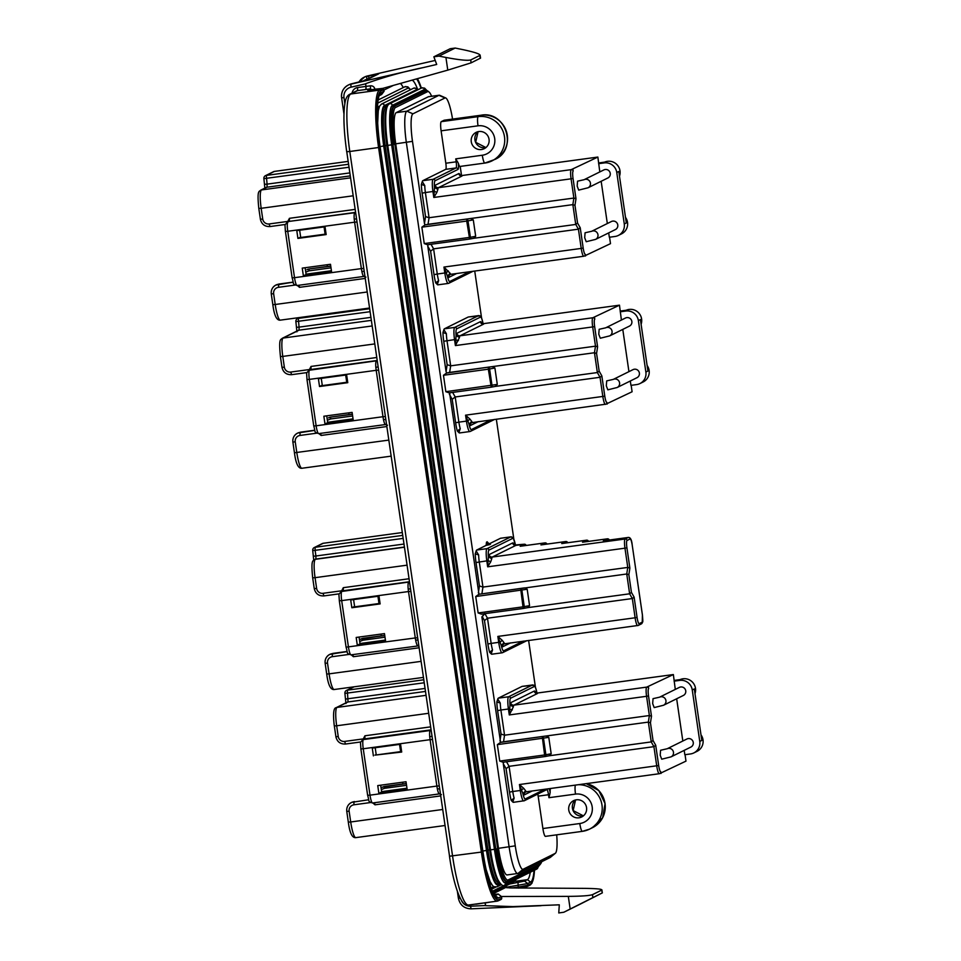 <?xml version="1.0" encoding="UTF-8"?>
<svg xmlns="http://www.w3.org/2000/svg" width="961" height="961" viewBox="0 0 961 961"><rect width="100%" height="100%" fill="white"/><g stroke="black" fill="none" stroke-linecap="round" stroke-linejoin="round"><path stroke-width="1.44" d="M305.766 272.155L309.022 270.846L309.07 269.128L306.931 269.693A8.589 8.445 -116.3 0 1 309.502 268.912L330.764 266.173M330.74 266.029L327.401 266.485L327.136 264.731M381.313 789.606L384.508 788.32L406.551 785.329M385.049 786.386L381.985 787.395M351.738 802.351L368.628 799.756M348.362 822.123L350.705 821.979L349.131 811.228L346.801 811.372A8.589 8.445 63.7 0 1 351.378 802.531L354.381 801.534M430.612 726.864L364.928 735.79L362.886 739.67M362.657 739.778L362.549 738.997L344.651 741.424L345.504 744.042L360.831 741.952L345.504 744.042C340.326 744.234 337.107 741.784 335.87 736.715L338.236 736.534A5.73 5.634 63.7 0 0 344.651 741.424M425.447 691.439L348.05 701.95A2.859 2.811 -116.3 0 0 347.197 702.215L336.11 707.692A2.859 2.811 63.7 0 1 336.975 707.428L426.011 695.332M399.548 744.403L400.605 751.646M402.635 782.218L402.887 783.96L385.001 786.386A8.589 8.445 -116.3 0 0 382.43 787.179L382.01 787.383M490.59 902.031L485.065 902.956L485.605 905.67L513.018 906.607L559.302 904.818L558.761 912.95L563.831 912.241L580.108 904.193L602.018 893.033L570.161 909.034L568.311 896.373L501.534 896.505M601.898 889.85L601.598 890.15C602.691 889.117 596.985 888.529 584.48 888.372L510.027 887.94L507.768 887.7L510.411 886.39L510.627 887.952M518.435 887.988L518.207 887.063L527.985 885.237L527.733 883.543L530.604 882.114L527.397 879.663L524.526 881.093L527.733 883.543L503.696 887.7M502.999 887.327L507.78 887.784M602.343 892.877L601.598 890.15L592.469 894.667C589.369 895.7 581.321 896.265 568.311 896.373M505.174 886.246L506.279 886.955L506.159 885.754M509.33 884.096L524.526 881.093M515.997 879.327L515.396 880.456A48.11 8.241 -97.7 0 1 514.387 881.429L510.591 883.315M563.831 912.241L570.161 909.034M440.679 795.9L374.994 804.825L372.832 802.952M431.945 735.621L439.838 789.738M356.447 218.135L364.351 272.263M378.057 366.249L385.95 420.377M431.933 735.958A2.859 0.805 175.2 0 1 429.723 736.751L430.096 739.682L363.246 748.763L370.009 795.155L436.871 786.074L437.339 788.933A2.859 1.117 -11.9 0 1 439.718 789.293M381.601 791.648L406.971 788.2M407.164 789.534L378.874 793.378L377.745 785.593L406.035 781.749L407.164 789.534M380.664 785.197L381.661 791.996L378.874 793.378M401.626 751.502L374.934 755.13L376.183 754.517L375.198 747.706M373.397 755.887L372.267 748.114L400.569 744.27L401.698 752.043L374.934 755.13M346.116 647.173L415.284 637.948L415.645 640.146A2.859 0.901 -11 0 1 417.987 640.362M341.047 591.664L340.939 590.883L323.04 593.309A5.73 5.634 63.7 0 1 316.625 588.42L315.064 577.669L312.721 577.813M419.08 647.786L353.396 656.711L351.209 654.813M410.443 588.649L408.221 589.297L408.509 591.544L341.684 600.625L348.447 647.017A8.589 1.478 82.3 0 0 350.993 654.849A8.589 1.478 82.3 0 0 351.077 654.825M380.136 603.904L351.846 607.748L350.705 599.976L379.006 596.132L380.136 603.904M356.183 637.455L384.472 633.611L385.613 641.395L357.312 645.239L356.183 637.455M409.002 578.75L343.317 587.676L341.275 591.556M359.702 641.492L362.91 640.206L385.001 637.203M379.006 603.532L377.937 596.276M384.724 635.377L381.277 635.846L381.024 634.08M360.399 639.269L360.819 639.065A8.589 8.445 -116.3 0 1 363.39 638.272L381.277 635.846L360.387 639.281M330.14 654.237L347.077 651.63M353.588 599.58L354.585 606.403L351.846 607.748M380.063 603.388L353.324 607.016M359.054 637.071L360.051 643.882L357.312 645.239M359.991 643.534L385.421 640.074M327.377 420.269L330.632 418.96L330.68 417.242L328.542 417.807A8.589 8.445 -116.3 0 1 331.113 417.026L352.387 414.287M352.363 414.143L348.999 414.599L348.747 412.846M297.862 432.991L314.752 430.384M346.729 382.274L345.672 375.042M365.192 278.426L299.508 287.339L297.345 285.465M276.251 284.876L278.894 284.048L278.402 287.327A5.73 5.634 63.7 0 0 273.645 293.742L275.206 304.493L367.174 292M325.118 234.16L324.061 226.928M404.629 82.25L408.785 81.072M530.604 882.114A50.981 8.733 82.3 0 0 534.028 870.402M420.954 88.268A50.981 8.733 82.3 0 0 416.642 78.874M492.476 891.207L514.652 880.24A1.718 1.694 -116.3 0 1 514.387 881.429L527.397 879.663A48.11 8.241 82.3 0 0 530.244 872.276M417.41 88.832A48.11 8.241 82.3 0 0 412.149 80.135M381.565 94.55L384.052 91.271L381.625 94.502L379.102 95.764M494.807 895.676A48.11 8.241 82.3 0 0 494.867 895.676A48.11 8.241 82.3 0 0 495.335 895.532L498.266 894.03L501.414 896.553L498.206 894.114M494.002 894.355L498.266 894.03M384.052 91.271L383.811 89.541L383.944 91.343L381.073 92.761A50.981 8.733 82.3 0 0 380.16 93.577A50.981 8.733 82.3 0 0 380.172 147.201L482.939 851.698A50.981 8.733 82.3 0 0 496.441 897.562A50.981 8.733 82.3 0 0 498.543 897.982L501.414 896.553L501.654 898.259L501.522 896.457M367.751 90.214L376.364 89.049L367.835 90.214M367.679 90.226L370.478 88.844L371.787 89.817M365.901 89.481L365.949 86.418L357.624 87.559L357.576 90.61L366.165 89.445L370.478 88.844L370.393 85.805C372.82 85.709 374.334 86.838 374.91 89.217L373.553 89.433M370.393 85.805L365.949 86.418L365.685 83.679L366.165 89.445M356.447 218.471A2.859 0.805 175.2 0 1 354.237 219.264L354.609 222.195L287.747 231.277L294.522 277.681L361.372 268.599L361.841 271.458A2.859 1.117 -11.9 0 1 364.231 271.807M287.171 222.303L287.051 221.523L269.164 223.949A5.73 5.634 63.7 0 1 262.737 219.048L261.176 208.297L258.845 208.453M306.066 274.173L331.425 270.726M331.617 272.059L303.388 275.891L302.247 268.119L330.488 264.287L331.617 272.059M305.118 267.723L306.115 274.546L303.388 275.891M297.91 238.412L296.781 230.628L325.034 226.796L326.163 234.568L297.91 238.412L300.649 237.055L299.652 230.244M326.079 234.04L299.448 237.655M355.558 212.381L289.381 221.366L289.441 218.315L287.387 222.195M434.852 60.519L367.378 75.979A12.313 12.109 -116.3 0 0 364.76 76.916L378.754 73.817L372.087 76.772M480.116 55.089L479.827 55.45C480.776 54.176 474.866 52.17 462.097 49.467L455.202 48.05L438.937 56.098L433.855 56.807L436.702 64.459L423.128 67.606C403.127 71.727 383.98 77.084 365.685 83.679M433.855 56.807L450.216 48.711L455.202 48.05M382.418 88.484L447.778 70.129L471.118 62.849L480.536 58.092M480.248 58.333L479.827 55.45L470.698 59.966C467.406 60.783 459.154 59.942 445.928 57.456L438.937 56.098M364.111 80.724L376.316 74.694A11.46 11.268 -116.3 0 1 378.754 73.817L365.552 80.352L350.837 84.172L423.128 67.606M365.024 80.484A11.46 11.268 63.7 0 1 365.552 80.352L364.892 80.52M394.875 144.234L393.578 144.486A35.509 6.09 -97.7 0 1 394.202 106.551L395.488 107.536A34.368 5.886 -97.7 0 0 394.875 144.234L497.654 848.731A34.368 5.886 -97.7 0 0 508.165 879.94L540.238 864.071A34.368 5.886 -97.7 0 0 540.851 863.519L539.914 864.78A35.509 6.09 -97.7 0 1 539.277 865.356L540.238 864.071M395.488 107.536L427.549 91.679L426.264 90.694L393.638 106.635A35.509 6.09 82.3 0 0 393.013 144.558L391.716 144.799A36.662 6.283 82.3 0 1 392.364 105.65L424.426 89.793A36.662 6.283 82.3 0 1 426.48 90.61M426.612 90.586L426.035 90.67A35.509 6.09 82.3 0 0 425.711 90.766L426.264 90.694A35.509 6.09 -97.7 0 1 426.612 90.586A35.509 6.09 -97.7 0 1 427.729 90.983L428.966 91.956A34.368 5.886 -97.7 0 1 431.645 96.268M427.549 91.679A34.368 5.886 -97.7 0 1 428.966 91.956M541.668 861.717A34.368 5.886 -97.7 0 1 540.851 863.519M508.165 879.94L507.216 881.225L539.277 865.356M507.216 881.225A35.509 6.09 -97.7 0 1 506.879 881.321A35.509 6.09 -97.7 0 1 496.344 848.983L497.654 848.731M494.483 849.296L495.792 849.056L393.013 144.558L495.792 849.056A35.509 6.09 82.3 0 0 506.315 881.405A1.141 1.129 -116.3 0 0 505.702 882.582A36.662 6.283 82.3 0 1 494.483 849.296L391.716 144.799M445.003 97.962L438.925 95.319A29.214 5.009 -97.7 0 1 439.201 95.235L428.57 96.677A29.214 5.009 82.3 0 0 428.294 96.773L396.232 112.629A29.214 5.009 82.3 0 0 395.716 143.826L498.483 848.323A29.214 5.009 82.3 0 0 507.144 874.93L517.775 873.489A29.214 5.009 -97.7 0 1 509.114 846.881L406.335 142.384A29.214 5.009 -97.7 0 1 406.851 111.188L412.942 113.818L445.003 97.962A25.779 4.421 -97.7 0 1 445.724 97.962A25.779 4.421 -97.7 0 1 452.547 119.092M439.201 95.235A29.214 5.009 -97.7 0 1 439.742 95.331L445.724 97.962M550.329 857.392A29.214 5.009 -97.7 0 1 550.112 857.536L555.206 853.38A25.779 4.421 -97.7 0 0 555.398 853.26L550.329 857.392M555.206 853.38L523.144 869.249L518.051 873.405L550.112 857.536M428.294 96.773L438.925 95.319L406.851 111.188L396.232 112.629M484.524 613.611L481.869 616.95L500.585 742.36L497.342 744.655L499.744 761.064L544.623 754.962L542.256 736.715A1.718 0.985 79.4 0 1 543.494 738.348L545.884 754.757A1.718 0.985 79.4 0 1 545.211 756.511A1.718 0.985 79.4 0 1 545.139 756.523L502.879 762.265L545.127 756.535L544.623 754.962L551.182 753.772L549.224 755.766L545.211 756.511A1.718 1.718 0 0 1 545.127 756.535M491.179 653.864L489.605 652.267L492.525 649.996L491.179 653.864A11.46 1.958 82.3 0 0 491.756 654.213A11.46 1.958 82.3 0 0 491.864 654.177M500.717 538.244A11.46 1.958 82.3 0 0 500.609 538.244A11.46 1.958 82.3 0 0 500.501 538.268L488.993 543.962M527.529 607.664L629.635 593.802L626.74 573.993L627.773 567.422L482.951 587.087L479.431 585.946L476.007 562.521A14.319 2.451 82.3 0 1 475.239 553.8L476.163 550.953A11.46 1.958 82.3 0 1 476.68 550.052L486.122 545.392L486.506 542.16L487.251 541.788L487.599 542.821M449.592 392.809L478.974 594.246L475.743 596.541L478.134 612.95L523.012 606.847L520.646 588.6A1.718 0.985 79.4 0 1 521.883 590.234L524.274 606.643A1.718 0.985 79.4 0 1 523.601 608.397A1.718 0.985 79.4 0 1 523.541 608.409L481.281 614.151L523.517 608.421L523.012 606.847L529.571 605.658L527.613 607.652L523.601 608.397A1.718 1.718 0 0 1 523.517 608.421M458.902 432.606L457.328 431.008L460.247 428.75L458.902 432.606A11.46 1.958 82.3 0 0 459.478 432.955A11.46 1.958 82.3 0 0 459.586 432.918M468.439 316.986A11.46 1.958 82.3 0 0 468.331 316.986A11.46 1.958 82.3 0 0 468.223 317.022L444.402 328.806A11.46 1.958 82.3 0 0 443.886 329.707L442.961 332.554A14.319 2.451 82.3 0 0 443.73 341.263L447.153 364.7L450.673 365.841L449.64 372.412L446.697 373L446.072 371.607L427.789 246.22L430.6 251.205L433.603 248.851L437.279 274.029L446.228 272.78L443.958 267.062L581.225 248.418L578.426 229.174L433.603 248.851L431.033 244.298M437.291 284.492L435.717 282.894L438.636 280.636L437.291 284.492A11.46 1.958 82.3 0 0 437.88 284.84A11.46 1.958 82.3 0 0 437.988 284.804M441.111 130.828L478.013 125.819A8.589 1.478 -97.7 0 1 478.17 116.641L481.041 115.224L444.162 120.221L441.255 121.651A8.589 1.478 82.3 0 0 441.111 130.828L445.832 163.226A5.73 0.985 -97.7 0 1 445.736 169.34L422.792 180.692A11.46 1.958 82.3 0 0 422.287 181.593L421.35 184.44A14.319 2.451 82.3 0 0 422.131 193.149L425.543 216.585L429.062 217.727L428.029 224.297L425.086 224.886L424.462 223.493L412.485 141.351A25.779 4.421 -97.7 0 1 412.942 113.818M535.457 687.367L528.61 640.422M513.859 539.253L496.332 419.164M481.581 317.995L474.734 271.05M556.695 834.833A25.779 4.421 -97.7 0 1 555.398 853.26M523.144 869.249A25.779 4.421 -97.7 0 1 515.264 845.848L503.276 763.707L506.087 768.68L509.09 766.325L512.766 791.504L520.309 790.483L519.445 784.536L522.904 793.654A11.46 1.958 82.3 0 0 524.165 794.939L532.166 790.987M512.79 801.979L511.204 800.381L514.123 798.11L512.79 801.979A11.46 1.958 82.3 0 0 513.366 802.327A11.46 1.958 82.3 0 0 513.474 802.291M537.788 794.074A5.73 0.985 -97.7 0 1 538.16 796.14L542.893 828.538A8.589 1.478 82.3 0 0 545.44 836.358A8.589 1.478 82.3 0 0 545.524 836.334M522.328 686.358A11.46 1.958 82.3 0 0 522.219 686.358A11.46 1.958 82.3 0 0 522.099 686.382L498.291 698.167A11.46 1.958 82.3 0 0 497.774 699.067L496.849 701.914A14.319 2.451 82.3 0 0 497.618 710.635L501.041 734.06L504.549 735.201L503.528 741.784L500.585 742.36M503.468 762.169L503.276 763.707M421.855 227.168L424.245 243.577L470.397 237.283A1.718 0.985 79.4 0 1 469.725 239.037A1.718 0.985 79.4 0 1 469.653 239.049L466.734 221.078L421.855 227.168L425.086 224.886M427.573 244.755L469.629 239.049L427.573 244.755L424.245 243.577M427.981 244.695L427.789 246.22M495.251 386.418L597.358 372.556L594.463 352.747L492.284 366.621L494.903 368.003L488.344 369.192L488.368 367.354A1.718 0.985 79.4 0 1 489.605 368.988L491.996 385.397A1.718 0.985 79.4 0 1 491.323 387.151A1.718 0.985 79.4 0 1 491.263 387.163L488.344 369.192L443.465 375.283L446.697 373M443.465 375.283L445.856 391.692L497.293 384.412L495.335 386.406L491.323 387.151A1.718 1.718 0 0 1 491.239 387.163L449.003 392.905L491.239 387.163M449.171 392.869L445.856 391.692M481.449 614.127L478.134 612.95M503.059 762.241L499.744 761.064M549.139 755.778L651.234 741.916L648.351 722.107L503.528 741.784M496.849 701.914L500.261 703.056L497.774 699.067M536.058 693.205L673.361 674.55L646.717 687.115A1.718 1.694 -116.3 0 1 648.651 688.593L648.399 686.899M550.593 788.488A8.589 1.478 82.3 0 0 550.16 792.585A7.448 1.273 82.3 0 0 549.356 789.353A7.448 1.273 82.3 0 0 549.103 788.681M535.83 693.361L537.487 693.494L513.919 705.158L646.717 687.115A8.589 1.478 -97.7 0 0 646.573 696.293L509.294 714.936L513.366 706.864A8.589 1.478 82.3 0 1 513.919 705.158A2.859 2.811 -116.3 0 1 510.711 702.707L534.28 691.055A11.46 1.958 82.3 0 1 535.842 693.061M673.361 674.55L675.295 689.409M676.664 698.767L682.827 741.015M684.184 750.373L684.821 754.721L690.466 753.953A11.172 10.991 63.7 0 0 693.818 752.931L697.061 751.334A11.172 10.991 -116.3 0 0 700.989 734.841M685.049 754.697L685.986 761.124L659.498 773.677M544.851 789.257L525.247 798.963A1.718 1.694 63.7 0 1 523.817 800.885A11.46 1.958 -97.7 0 1 523.709 800.921A11.46 1.958 -97.7 0 1 520.309 790.483L523.793 788.416L525.607 790.771A8.589 1.478 82.3 0 0 526.472 791.756L659.27 773.725A8.589 1.478 -97.7 0 0 659.354 773.701A1.718 1.694 -116.3 0 0 660.784 771.767L661.024 773.473M663.534 705.254L683.343 695.464A4.493 4.421 -116.3 0 0 685.746 690.827A4.493 4.421 -116.3 0 0 679.355 687.403L659.618 697.157A4.493 4.421 63.7 0 1 665.937 700.629A4.493 4.421 63.7 0 1 663.534 705.254L654.189 707.584L652.663 703.584L653.048 698.647L659.546 697.193M660.195 755.202L660.579 750.253L667.174 748.751A4.493 4.421 63.7 0 1 673.469 752.235A4.493 4.421 63.7 0 1 671.066 756.86L661.721 759.19L660.195 755.202M674.093 681.157L679.739 680.388A11.172 10.991 63.7 0 1 692.256 689.95L699.764 741.436A11.172 10.991 63.7 0 1 693.818 752.931M671.066 756.86L690.875 747.069A4.493 4.421 -116.3 0 0 693.265 742.433A4.493 4.421 -116.3 0 0 686.887 739.009L667.078 748.799M679.739 680.388L681.769 679.391L674.214 680.412M699.764 741.436L701.806 740.426L694.298 688.941L692.256 689.95M694.983 693.674A11.172 10.991 -116.3 0 0 680.052 679.619M523.793 788.416L519.445 784.536L658.681 765.533A6.871 1.177 -97.7 0 0 660.784 771.767M658.681 765.533L655.714 745.243L653.912 746.661L509.09 766.325L506.519 761.773M575.471 785.101A8.589 1.478 -97.7 0 0 575.507 794.098L548.947 797.702L550.16 792.585M576.336 799.816A9.105 8.961 -116.3 0 0 569.08 811.432A9.105 8.961 -116.3 0 0 581.693 816.97A9.105 8.961 -116.3 0 0 576.336 799.816M500.176 742.433L546.16 735.994L548.779 737.363L551.182 753.772M659.871 773.545L659.27 773.725A8.589 1.478 -97.7 0 1 656.723 765.893L653.912 746.661L651.234 741.916L653.036 740.499L650.453 722.792L648.351 722.107L649.372 715.537L504.549 735.201L500.885 710.023L497.618 710.635M512.333 709.903L508.429 709.002L509.294 714.936L509.979 704.978A9.742 1.67 -97.7 0 1 510.555 698.239L534.376 686.454A9.742 1.67 -97.7 0 1 536.983 693.073M648.651 688.593A6.871 1.177 -97.7 0 0 648.519 695.932L646.573 696.293L649.372 715.537L651.486 716.221L650.453 722.792M421.35 184.44L424.762 185.569L422.287 181.593M478.842 131.537A9.105 8.961 -116.3 0 0 471.587 143.153A9.105 8.961 -116.3 0 0 484.2 148.691A9.105 8.961 -116.3 0 0 478.842 131.537M460.571 175.719L597.862 157.063L571.23 169.641A1.718 1.694 -116.3 0 1 573.152 171.106L572.912 169.412M460.343 175.587A11.46 1.958 82.3 0 0 458.781 173.569L435.225 185.233A11.46 1.958 82.3 0 0 434.48 187.503A9.742 1.67 -97.7 0 1 435.069 180.752L458.001 169.412A7.448 1.273 82.3 0 0 458.541 166.842A7.448 1.273 82.3 0 0 458.361 163.286A8.589 1.478 82.3 0 0 459.971 166.445A8.589 1.478 82.3 0 0 460.055 166.421M609.562 237.211L610.499 243.65L584.012 256.203M585.537 255.986L585.285 254.293A6.871 1.177 -97.7 0 1 583.183 248.058L581.225 248.418A8.589 1.478 -97.7 0 0 583.771 256.239L584.372 256.058A1.718 1.694 -116.3 0 1 583.856 256.215A8.589 1.478 -97.7 0 1 583.771 256.239L450.973 274.281A8.589 1.478 82.3 0 1 450.12 273.284L443.958 267.062L444.823 273.008A11.46 1.958 -97.7 0 0 448.222 283.435L448.847 283.243A1.718 1.694 63.7 0 1 448.331 283.399A11.46 1.958 -97.7 0 1 448.222 283.435L437.88 284.84M469.352 271.783L449.76 281.477A9.742 1.67 -97.7 0 1 447.418 276.179L446.228 272.78L448.294 270.942M473.641 238.304L575.747 224.442L577.549 223.024L580.228 227.769L578.426 229.174L575.747 224.442L572.852 204.633L428.029 224.297M466.734 221.078L466.758 219.24A1.718 0.985 79.4 0 1 467.995 220.874L466.734 221.078M577.549 223.024L574.966 205.318L572.852 204.633L573.885 198.05L429.062 217.727L425.387 192.548L422.131 193.149M460.331 175.887L462.001 176.019L438.432 187.671A8.589 1.478 82.3 0 0 437.88 189.377L434.48 187.503L433.807 197.461L436.847 192.428L434.348 191.287L425.387 192.548A11.46 1.958 82.3 0 1 424.762 185.569M437.88 189.377L436.847 192.428M597.862 157.063L599.808 171.923M601.166 181.281L607.328 223.529M608.697 232.886L609.334 237.247L614.98 236.478A11.172 10.991 63.7 0 0 618.319 235.457L621.563 233.847A11.172 10.991 -116.3 0 0 625.503 217.366M588.048 187.779L607.857 177.977A4.493 4.421 -116.3 0 0 610.247 173.352A4.493 4.421 -116.3 0 0 603.868 169.917L584.132 179.683A4.493 4.421 63.7 0 1 590.438 183.143A4.493 4.421 63.7 0 1 588.048 187.779L578.702 190.11L577.177 186.11L577.549 181.173L584.06 179.719M584.696 237.715L585.081 232.778L591.688 231.277A4.493 4.421 63.7 0 1 597.97 234.76A4.493 4.421 63.7 0 1 595.58 239.385L586.234 241.716L584.696 237.715M598.607 163.682L604.253 162.914A11.172 10.991 63.7 0 1 616.758 172.463L624.278 223.961A11.172 10.991 63.7 0 1 618.319 235.457M595.58 239.385L615.376 229.583A4.493 4.421 -116.3 0 0 617.779 224.958A4.493 4.421 -116.3 0 0 611.388 221.523L591.592 231.325M604.253 162.914L606.283 161.904L598.715 162.938M624.278 223.961L626.308 222.94L618.8 171.454L616.758 172.463M619.497 176.199A11.172 10.991 -116.3 0 0 604.565 162.145M584.372 256.058A1.718 1.694 -116.3 0 0 585.285 254.293M424.678 224.958L470.674 218.507L473.292 219.889L475.683 236.298L473.725 238.292L469.725 239.037A1.718 1.718 0 0 1 469.629 239.049L469.629 239.049M573.152 171.106A6.871 1.177 -97.7 0 0 573.032 178.446L571.074 178.818L573.885 198.05L575.987 198.735L574.966 205.318M458.361 163.286L455.742 158.853L482.302 155.238A14.896 14.643 63.7 0 0 494.783 139.225A14.896 14.643 63.7 0 0 478.013 125.819M442.961 332.554L446.372 333.683L443.886 329.707M482.182 323.833L619.473 305.178L592.841 317.755A1.718 1.694 -116.3 0 1 594.763 319.22L594.511 317.526M631.161 385.325L632.098 391.764L605.61 404.317M469.905 419.056L465.568 415.176L604.793 396.172A6.871 1.177 -97.7 0 0 606.896 402.407A1.718 1.694 -116.3 0 1 605.466 404.329A8.589 1.478 -97.7 0 1 605.382 404.353A8.589 1.478 -97.7 0 1 602.835 396.533L600.036 377.289L455.214 396.965L458.877 422.143L466.433 421.122L465.568 415.176L467.839 420.894L469.905 419.056L471.719 421.399A8.589 1.478 82.3 0 0 472.584 422.396A8.589 1.478 82.3 0 0 472.668 422.372M607.148 404.1L606.896 402.407M619.473 305.178L621.407 320.037M622.776 329.395L628.938 371.643M630.308 381L630.945 385.361L636.59 384.592A11.172 10.991 63.7 0 0 639.93 383.571L643.173 381.961A11.172 10.991 -116.3 0 0 647.101 365.48M609.658 335.894L629.455 326.091A4.493 4.421 -116.3 0 0 631.857 321.467A4.493 4.421 -116.3 0 0 625.467 318.031L605.73 327.797A4.493 4.421 63.7 0 1 612.049 331.257A4.493 4.421 63.7 0 1 609.658 335.894L600.313 338.224L598.775 334.224L599.159 329.287L605.67 327.833M606.307 385.829L606.691 380.892L613.298 379.391A4.493 4.421 63.7 0 1 619.581 382.874A4.493 4.421 63.7 0 1 617.178 387.499L607.832 389.83L606.307 385.829M620.205 311.796L625.851 311.028A11.172 10.991 63.7 0 1 638.368 320.578L645.876 372.075A11.172 10.991 63.7 0 1 639.93 383.571M617.178 387.499L636.987 377.697A4.493 4.421 -116.3 0 0 639.389 373.072A4.493 4.421 -116.3 0 0 632.999 369.637L613.262 379.403M625.851 311.028L627.893 310.019L620.325 311.052M645.876 372.075L647.918 371.054L640.41 319.569L638.368 320.578M641.095 324.313A11.172 10.991 -116.3 0 0 626.164 310.259M481.941 324.001L483.599 324.133L460.031 335.785L592.841 317.755A8.589 1.478 -97.7 0 0 592.685 326.932L455.406 345.576L459.478 337.491L456.091 335.617L455.406 345.576L454.541 339.629L443.73 341.263M596.577 353.432L594.463 352.747L595.496 346.164L597.598 346.849L596.577 353.432L599.159 371.138L597.358 372.556L600.036 377.289L601.838 375.883L604.793 396.172M597.598 346.849L594.643 326.56L592.685 326.932L595.496 346.164L450.673 365.841L446.997 340.662A11.46 1.958 82.3 0 1 446.372 333.683M444.402 328.806L454.745 327.401A11.46 1.958 -97.7 0 0 454.541 339.629L458.445 340.542M446.288 373.072L492.284 366.621L449.64 372.412M494.903 368.003L497.293 384.412M449.388 394.334L452.199 399.32L455.214 396.965L452.631 392.412M490.963 419.897L471.37 429.591A9.742 1.67 -97.7 0 1 469.028 424.294L467.839 420.894L466.433 421.122A11.46 1.958 -97.7 0 0 469.821 431.549L470.446 431.357A1.718 1.694 63.7 0 1 469.941 431.513A11.46 1.958 -97.7 0 1 469.821 431.549L459.478 432.955M642.26 622.127A1.718 1.694 -116.3 0 1 641.347 623.905L638.26 625.431A1.718 1.694 63.7 0 0 639.173 623.653L642.26 622.127L642.416 615.04L632.194 544.935C631.533 541.043 630.848 539.049 630.128 538.953L627.04 540.478A6.871 1.177 -97.7 0 0 626.92 547.818L624.962 548.178L627.773 567.422L629.875 568.107L628.854 574.678L626.74 573.993L478.974 594.246M475.239 553.8L478.65 554.941L476.163 550.953M523.24 641.143L503.636 650.849A9.742 1.67 -97.7 0 1 501.306 645.54L497.846 636.422L635.113 617.779L632.314 598.547L487.491 618.211L491.155 643.389L500.116 642.14L502.183 640.302L497.846 636.422L498.711 642.368A11.46 1.958 -97.7 0 0 502.098 652.807L502.723 652.615A1.718 1.694 63.7 0 1 502.207 652.771A11.46 1.958 -97.7 0 1 502.098 652.807L491.756 654.213M510.555 642.873L502.555 646.825A11.46 1.958 82.3 0 1 501.306 645.54L503.996 642.657L502.183 640.302M484.8 613.466L482.314 616.734L484.476 620.566L487.491 618.211L484.909 613.659M514.231 544.947A11.46 1.958 82.3 0 0 512.669 542.941L489.101 554.593A11.46 1.958 82.3 0 0 488.368 556.863L487.683 566.822L490.723 561.789L488.224 560.659L476.007 562.521M489.101 554.593A2.859 2.811 -116.3 0 0 492.308 557.044L625.118 539.001A8.589 1.478 -97.7 0 0 624.962 548.178L487.683 566.822L486.819 560.888A11.46 1.958 -97.7 0 1 487.023 548.647L510.844 536.875A11.46 1.958 -97.7 0 1 510.952 536.839L513.462 538.436L515.48 545.38A9.742 1.67 -97.7 0 0 512.766 538.34L488.945 550.124A9.742 1.67 -97.7 0 0 488.368 556.863L491.756 558.749L490.723 561.789M627.04 540.478A1.718 1.694 63.7 0 0 625.118 539.001L628.206 537.475L603.316 540.863L607.412 538.833L582.534 542.208L586.63 540.19L561.741 543.566L565.837 541.536L540.959 544.923L545.055 542.893L520.766 546.196M639.173 623.653A6.871 1.177 -97.7 0 1 637.071 617.418L634.116 597.129L632.314 598.547L629.635 593.802L631.437 592.384L628.854 574.678M641.347 623.905C643.233 621.01 642.969 623.425 642.441 615.04L632.182 544.875M478.566 594.318L524.562 587.88L527.181 589.249L529.571 605.658M603.316 540.863L603.916 540.779M561.741 543.566L562.341 543.482M540.959 544.923L541.56 544.839M378.057 366.585A2.859 0.805 175.2 0 1 375.835 367.378L376.207 370.309L309.358 379.391L316.133 425.795L382.983 416.714L383.451 419.573A2.859 1.117 -11.9 0 1 385.829 419.921M386.802 426.54L321.118 435.453L318.944 433.579M308.769 370.417L308.661 369.637L290.763 372.063A5.73 5.634 63.7 0 1 284.348 367.162L282.786 356.411L280.444 356.567C278.462 337.407 280.888 340.086 282.234 338.32A2.859 2.811 63.7 0 1 283.087 338.056L372.123 325.971M327.665 422.287L353.047 418.84M353.24 420.173L324.986 424.005L323.857 416.233L352.11 412.389L353.24 420.173M326.728 415.837L327.725 422.66L324.986 424.005M319.52 386.526L318.391 378.742L346.633 374.91L347.774 382.682L319.52 386.526L322.259 385.169L321.262 378.358M347.69 382.154L321.046 385.769M376.724 357.504L311.04 366.429L308.998 370.309M406.287 783.503L382.43 787.179M309.562 268.9L306.931 269.693M327.401 266.485L309.502 268.912L327.401 266.473M331.004 267.855L309.022 270.846M384.508 788.32L384.556 786.603L406.311 783.647M442.661 809.486L350.705 821.979A17.178 2.943 82.3 0 0 355.798 837.632C352.194 838.076 349.708 832.923 348.326 822.16L346.765 811.408C346.392 807.432 347.93 804.477 351.378 802.531A8.589 8.445 63.7 0 1 353.948 801.75L353.9 804.801A5.73 5.634 63.7 0 0 349.131 811.228M335.906 736.679L334.332 725.927M428.63 713.29L336.662 725.783L338.236 736.534M354.141 686.803L347.329 690.166L348.05 701.95L336.975 707.428A17.178 2.943 82.3 0 0 336.662 725.783L334.296 725.963C332.914 714.059 333.515 707.969 336.11 707.692M345.768 699.043L425.002 688.448M424.185 682.79L344.939 693.386A2.859 2.811 63.7 0 1 347.329 690.166L423.741 679.787M519.312 888L527.024 886.522M504.849 887.916L493.546 893.502M504.441 886.607L504.537 887.291M506.519 885.586L506.495 886.919M511.648 887.952L518.207 887.063L518.003 882.306M485.173 902.775L485.605 905.67M475.251 904.121A6.583 6.475 -116.3 0 0 476.752 904.097L485.041 902.787M485.449 905.538L470.518 906.211L471.106 908.842L536.706 905.887M592.469 894.667L592.889 897.55M370.526 802.543L353.9 804.801M470.518 906.211A9.454 9.298 63.7 0 1 461.568 900.757M498.783 899.676A1.141 1.129 63.7 0 1 498.17 900.853L501.053 899.436A1.141 1.129 -116.3 0 0 501.654 898.259L498.783 899.676A52.699 9.033 -97.7 0 1 482.662 851.83L379.895 147.333L349.792 151.49L452.559 855.987A53.84 9.226 82.3 0 0 468.524 905.034C462.409 908.65 453.868 887.844 449.484 856.227L481.365 852.083L378.586 147.586A53.84 9.226 -97.7 0 1 379.535 90.082L382.406 88.664L376.352 89.049C386.19 88.232 381.193 87.956 383.811 89.541M449.532 856.191L346.753 151.694M349.792 151.49L346.705 151.73C343.606 129.519 343.113 112.809 345.215 101.602C346.032 97.806 347.51 95.379 349.624 94.334A3.724 3.664 63.7 0 1 350.741 93.998A53.84 9.226 82.3 0 0 349.792 151.49M410.864 591.375L417.639 637.78L415.284 637.948L408.509 591.544L410.864 591.375M432.462 739.502L430.096 739.682L436.871 786.074L439.237 785.906M439.465 793.882A8.589 1.478 -97.7 0 1 439.381 793.906A8.589 1.478 -97.7 0 1 437.339 788.933M374.514 802.723L374.994 804.825M367.679 795.312L370.009 795.155A8.589 1.478 82.3 0 0 372.556 802.988A8.589 1.478 82.3 0 0 372.64 802.964M431.045 729.855L364.88 738.853A2.859 2.811 -116.3 0 0 364.015 739.105L362.537 739.85A2.859 2.811 63.7 0 1 363.39 739.586A8.589 1.478 82.3 0 0 363.246 748.763L360.916 748.907M364.928 735.79L364.88 738.853L363.39 739.586L430.216 730.504A2.859 2.811 -116.3 0 0 431.069 730.24L431.105 730.228M429.723 736.751A8.589 1.478 -97.7 0 1 430.216 730.504L431.081 730.084M417.903 645.744A8.589 1.478 -97.7 0 1 417.819 645.768A8.589 1.478 -97.7 0 1 415.645 640.146M352.891 654.585L353.396 656.711M348.987 654.429L332.29 656.687A5.73 5.634 63.7 0 0 327.521 663.114L329.094 673.865L421.062 661.372M334.188 689.517C330.584 689.962 328.097 684.809 326.716 674.045L329.094 673.865A17.178 2.943 82.3 0 0 334.188 689.517L423.393 677.397M408.221 589.297A8.589 1.478 -97.7 0 1 408.653 582.366A2.859 2.811 -116.3 0 0 409.494 582.114M409.446 581.741L343.269 590.739A2.859 2.811 -116.3 0 0 342.416 590.991L340.975 591.712A2.859 2.811 63.7 0 1 341.828 591.447L409.47 581.97M343.317 587.676L343.269 590.739L341.828 591.447A8.589 1.478 82.3 0 0 341.684 600.625L339.353 600.769M407.02 565.176L315.064 577.669A17.178 2.943 82.3 0 1 315.364 559.314L404.401 547.217M314.511 559.578A2.859 2.811 63.7 0 1 315.364 559.314L315.881 559.062A2.859 2.811 -116.3 0 0 315.016 559.326L314.511 559.578C313.166 561.344 310.739 558.653 312.685 577.849L314.259 588.6L316.625 588.42M362.91 640.206L362.958 638.488L384.748 635.533M327.521 663.114L325.154 663.294A8.589 8.445 63.7 0 1 332.338 653.636L332.29 656.687M332.794 653.408L347.029 651.474L329.767 654.417C326.332 656.363 324.794 659.318 325.154 663.294L326.716 674.045M323.04 593.309L323.917 595.916C318.716 596.12 315.496 593.67 314.259 588.6L314.295 588.564M339.269 593.826L323.917 595.916L339.269 593.838M313.779 560.695L312.733 550.521A2.859 2.859 0 0 1 314.295 547.542A2.859 2.811 63.7 0 1 315.148 547.277L315.1 550.341L312.769 550.497A2.859 2.811 63.7 0 1 314.295 547.542L322.403 543.53A2.859 2.811 -116.3 0 1 323.256 543.277L402.263 532.538L323.256 543.277L315.148 547.277L402.683 535.397M403.115 538.388L315.1 550.341L315.929 555.999L403.944 544.046M404.377 547.037L315.881 559.062L315.929 555.999L313.562 556.179M294.486 452.763L388.785 440.114M316.637 433.183L300.012 435.441A5.73 5.634 63.7 0 0 295.243 441.856L296.817 452.607A17.178 2.943 82.3 0 0 301.91 468.259L391.115 456.151M331.173 417.014L328.542 417.807M348.999 414.599L331.113 417.026L348.999 414.587M352.627 415.969L330.632 418.96M300.529 432.162L297.49 433.171A8.589 8.445 63.7 0 1 300.06 432.378L300.012 435.441M292.913 442.012A8.589 8.445 63.7 0 1 297.49 433.171C294.054 435.117 292.516 438.072 292.877 442.036L292.913 442.012M314.691 430.24L300.505 432.162L314.691 430.24M300.252 317.442L298.294 318.403L369.613 308.721M370.045 311.712L295.916 321.611A2.859 2.811 63.7 0 1 298.294 318.403L299.075 327.124L370.874 317.37M371.306 320.361L299.027 330.176L283.087 338.056A17.178 2.943 82.3 0 0 282.786 356.411L374.742 343.918M296.745 327.269L299.075 327.124L299.027 330.176A2.859 2.811 -116.3 0 0 298.162 330.44L282.234 338.32M295.039 285.069L278.402 287.327M272.876 304.649L275.206 304.493A17.178 2.943 82.3 0 0 280.3 320.145L369.505 308.037M273.645 293.742L271.302 293.898A8.589 8.445 63.7 0 1 278.462 284.264L293.141 282.27M278.894 284.048L293.093 282.126L275.891 285.057C272.443 287.003 270.906 289.958 271.266 293.922L272.84 304.673C274.209 315.448 276.696 320.602 280.3 320.145M417.41 78.658A52.699 9.033 -97.7 0 1 421.35 88.076M534.496 870.173A52.699 9.033 -97.7 0 1 530.856 883.82L527.985 885.237A1.141 1.129 63.7 0 1 527.373 886.414L530.244 884.997A1.141 1.129 -116.3 0 0 530.856 883.82M515.384 879.627A46.969 8.048 -97.7 0 1 514.652 880.24M393.349 85.421L383.895 90.094M400.401 83.439A46.969 8.048 -97.7 0 1 403.2 87.595M494.759 895.604L498.543 897.982M379.895 147.333A52.699 9.033 -97.7 0 1 380.82 91.067L383.691 89.637A1.141 1.129 -116.3 0 0 382.406 88.664M381.073 92.761L379.367 95.055M349.624 94.334L356.459 90.959A3.724 3.664 -116.3 0 1 357.576 90.61L350.741 93.998L379.535 90.082A1.141 1.129 63.7 0 1 380.82 91.067M498.17 900.853L497.317 901.118A53.84 9.226 -97.7 0 1 481.365 852.083L482.662 851.83M357.624 87.559A6.583 6.475 -116.3 0 0 352.134 93.097M343.99 97.626L341.611 97.806A12.313 12.109 63.7 0 1 350.837 84.172L351.029 87.175A9.454 9.298 63.7 0 0 343.99 97.626L344.843 103.488M351.029 87.175L365.576 83.847M350.236 175.899L267.038 187.203L261.476 189.942L350.525 177.857M264.755 184.296L267.086 184.14L267.038 187.203A2.859 2.811 -116.3 0 0 266.173 187.467L260.623 190.206A2.859 2.811 63.7 0 1 261.476 189.942A17.178 2.943 82.3 0 0 261.176 208.297L353.143 195.804M348.975 167.25L263.927 178.638A2.859 2.811 63.7 0 1 266.305 175.419L267.086 184.14L349.792 172.908M289.441 218.315L355.114 209.39M287.051 222.363C284.324 226.484 284.973 222.291 285.381 231.457L287.747 231.277A8.589 1.478 82.3 0 1 287.904 222.099A2.859 2.811 63.7 0 0 287.051 222.363L288.528 221.631A2.859 2.811 -116.3 0 1 289.381 221.366L355.582 212.597M354.237 219.264A8.589 1.478 -97.7 0 1 354.717 213.03A2.859 2.811 -116.3 0 0 355.582 212.765L355.606 212.753M356.975 222.027L354.609 222.195L361.372 268.599L363.738 268.431M363.967 276.408A8.589 1.478 -97.7 0 1 363.883 276.432A8.589 1.478 -97.7 0 1 361.841 271.458M299.015 285.237L299.508 287.339M292.192 277.825L294.522 277.681A8.589 1.478 82.3 0 0 297.069 285.501A8.589 1.478 82.3 0 0 297.153 285.477M365.925 277.128L363.883 276.432L297.069 285.501C291.988 283.723 294.222 284.684 292.144 277.861L285.417 231.433M269.164 223.949L270.005 226.556L285.345 224.466L270.005 226.556C264.828 226.748 261.62 224.309 260.371 219.228L262.737 219.048M260.407 219.204L258.809 208.477C256.851 189.293 259.278 191.972 260.623 190.206M274.474 171.406L348.122 161.4L274.414 171.406L266.305 175.419L348.531 164.259M274.45 171.406L274.414 171.406A2.859 2.811 -116.3 0 0 273.561 171.671A2.859 2.859 0 0 1 274.45 171.406M447.778 70.129L445.928 57.456M365.204 80.436L351.594 83.787A12.313 12.109 -116.3 0 0 348.951 84.736L348.218 85.097C343.293 87.883 341.095 92.112 341.611 97.806L343.954 113.878M368.784 78.418L368.688 75.883M364.76 76.916L358.933 82.057A12.313 12.109 63.7 0 1 366.634 76.351L366.838 79.367A9.454 9.298 63.7 0 0 363.498 80.88M470.698 59.966L471.118 62.849M491.179 887.892L493.738 886.619M378.141 99.98L404.833 86.79A2.006 1.97 -116.3 0 1 407.668 88.316L377.757 103.115M407.668 88.316A40.386 6.919 -97.7 0 1 410.383 89.781M377.481 107.188L379.583 106.154M491.287 883.892L490.026 884.516M378.838 108.137L377.433 108.833A1.141 1.129 -116.3 0 0 377.433 108.833A35.509 6.09 82.3 0 0 377.421 108.833L378.694 108.665M377.397 115.392A35.509 6.09 -97.7 0 1 378.31 110.587M490.122 881.669A35.509 6.09 -97.7 0 1 487.96 877.285M501.378 884.661L496.969 886.835A2.006 1.97 63.7 0 0 498.038 884.781L500.261 883.676M498.038 884.781A37.803 6.475 -97.7 0 1 486.47 850.449L482.842 851.026M381.421 146.384L383.703 145.952L486.47 850.449M383.703 145.952A37.803 6.475 -97.7 0 1 384.364 105.59A2.006 1.97 63.7 0 0 381.517 104.052L413.59 88.196L416.642 88.304L418.203 89.625M413.59 88.196A2.006 1.97 -116.3 0 1 416.437 89.721L384.364 105.59M416.437 89.721A37.803 6.475 -97.7 0 1 417.735 89.853M499.564 882.799L497.87 883.639A36.662 6.283 82.3 0 1 486.662 850.365L383.883 145.868A36.662 6.283 82.3 0 1 384.532 106.719L388.184 104.905M387.067 107.079L385.817 107.692A35.509 6.09 82.3 0 0 385.181 145.616L383.883 145.868M384.532 106.719A1.141 1.129 -116.3 0 0 385.817 107.692L386.923 107.548M486.662 850.365L487.96 850.113A35.509 6.09 82.3 0 0 498.483 882.462A1.141 1.129 -116.3 0 0 497.87 883.639M385.181 145.616L487.96 850.113L489.642 849.896L386.863 145.399L385.181 145.616M387.812 145.315L386.863 145.399A35.509 6.09 -97.7 0 1 386.73 108.233M498.867 881.693A35.509 6.09 -97.7 0 1 489.642 849.896L490.494 849.8M538.965 865.513A36.938 6.331 -97.7 0 1 537.812 867.002L505.738 882.859A2.006 1.97 63.7 0 1 504.669 884.925C503.3 886.811 501.005 885.033 497.798 879.579C494.879 872.792 492.452 862.894 490.494 849.872L387.751 145.399M539.301 865.344L536.743 869.068A2.006 1.97 -116.3 0 0 537.812 867.002M505.738 882.859A36.938 6.331 -97.7 0 1 494.435 849.32L490.494 849.872L387.751 145.351M391.668 144.823A36.938 6.331 -97.7 0 1 392.316 105.374A2.006 1.97 63.7 0 0 389.469 103.836C387.956 104.437 386.887 106.647 386.274 110.479C385.157 118.864 385.637 130.504 387.727 145.375L391.668 144.823L494.435 849.32M389.469 103.836L421.543 87.98A2.006 1.97 -116.3 0 1 424.39 89.505L392.316 105.374M424.39 89.505A36.938 6.331 -97.7 0 1 426.66 90.586M538.737 865.633A36.662 6.283 82.3 0 1 537.764 866.714L505.702 882.582M392.364 105.65A1.141 1.129 -116.3 0 0 393.638 106.635L425.711 90.766A1.141 1.129 63.7 0 1 424.426 89.793M537.764 866.714A1.141 1.129 63.7 0 1 537.872 866.053M498.483 848.323L515.264 845.848M412.485 141.351L395.716 143.826M489.605 652.267A14.319 2.451 82.3 0 1 487.9 644.002L484.476 620.566M479.431 585.946L478.35 592.853M457.328 431.008A14.319 2.451 82.3 0 1 455.622 422.756L452.199 399.32M447.153 364.7L446.072 371.607M435.717 282.894A14.319 2.451 82.3 0 1 434.012 274.642L430.6 251.205M425.543 216.585L424.462 223.493M511.204 800.381A14.319 2.451 82.3 0 1 509.51 792.116L506.087 768.68M501.041 734.06L499.96 740.967M545.283 756.499L549.055 755.79M548.779 737.363L497.342 744.655M500.261 703.056A11.46 1.958 82.3 0 0 500.885 710.023L508.429 709.002A11.46 1.958 -97.7 0 1 508.633 696.761L532.454 684.989L522.099 686.382M498.291 698.167L508.633 696.761A1.718 1.694 63.7 0 1 510.555 698.239M534.376 686.454A1.718 1.694 -116.3 0 0 532.454 684.989A11.46 1.958 -97.7 0 1 532.562 684.953A11.46 1.958 -97.7 0 1 532.73 684.965M510.711 702.707A11.46 1.958 82.3 0 0 509.979 704.978L513.366 706.864M525.247 798.963A9.742 1.67 -97.7 0 1 522.904 793.654L525.607 790.771M537.487 693.494A2.859 2.811 63.7 0 1 534.28 691.055M655.714 745.243L653.036 740.499M648.519 695.932L651.486 716.221M526.4 791.756A2.859 2.811 -116.3 0 0 525.691 791.996L526.472 791.756A8.589 1.478 82.3 0 0 526.556 791.732M509.51 792.116L512.766 791.504A11.46 1.958 82.3 0 0 514.123 798.11M525.691 791.996A2.859 2.811 -116.3 0 0 524.165 794.939M513.366 802.327L524.334 800.729L547.277 789.377A1.718 1.694 -116.3 0 0 547.89 788.849M549.824 794.531L548.515 794.735A5.73 0.985 82.3 0 0 547.65 790.879A5.73 0.985 82.3 0 0 546.941 789.546M548.947 797.702L548.515 794.735L538.16 796.14M575.507 794.098A14.896 14.643 63.7 0 1 592.264 807.504A14.896 14.643 63.7 0 1 579.795 823.529L542.893 828.538M578.294 784.717A23.484 23.1 63.7 0 1 589.453 829.175A23.484 23.1 63.7 0 1 582.426 831.325A8.589 1.478 -97.7 0 1 582.342 831.349A8.589 1.478 -97.7 0 1 579.795 823.529M592.505 827.661A23.484 23.1 -116.3 0 0 586.246 783.635L598.823 790.591L605.058 803.576L602.655 817.703L592.505 827.661L589.453 829.175L582.342 831.349L545.44 836.358M575.555 799.96L573.152 810.591L583.411 815.853A9.105 8.961 63.7 0 1 575.543 799.96M435.225 185.233A2.859 2.811 -116.3 0 0 438.432 187.671L571.23 169.641A8.589 1.478 -97.7 0 0 571.074 178.818L433.807 197.461L432.93 191.515A11.46 1.958 -97.7 0 1 433.135 179.287L456.079 167.935L445.736 169.34M422.792 180.692L433.135 179.287A1.718 1.694 63.7 0 1 435.069 180.752M445.832 163.226L456.175 161.82L455.742 158.853M458.001 169.412A1.718 1.694 -116.3 0 0 456.079 167.935A5.73 0.985 82.3 0 0 456.487 165.965A5.73 0.985 82.3 0 0 456.175 161.82L457.484 161.616M441.255 121.651L478.17 116.641A23.484 23.1 63.7 0 1 491.96 160.895A23.484 23.1 63.7 0 1 484.933 163.046A8.589 1.478 -97.7 0 1 484.849 163.07A8.589 1.478 -97.7 0 1 482.302 155.238M459.971 166.445L484.849 163.07L494.831 159.466A23.484 23.1 -116.3 0 0 481.041 115.224L444.126 120.233M494.831 159.466C518.231 149.532 506.027 110.347 481.065 115.212L481.089 115.212M461.532 175.587L460.199 166.421L461.556 175.575M450.12 273.284L447.418 276.179A11.46 1.958 82.3 0 0 448.679 277.465L456.679 273.501M450.901 274.281A2.859 2.811 -116.3 0 0 450.204 274.522L450.973 274.281A8.589 1.478 82.3 0 0 451.057 274.257M450.204 274.522A2.859 2.811 -116.3 0 0 448.679 277.465M449.76 281.477A1.718 1.694 63.7 0 1 448.847 283.243L472.656 271.458A1.718 1.694 -116.3 0 0 472.932 271.302L472.656 271.458M434.012 274.642L437.279 274.029A11.46 1.958 82.3 0 0 438.636 280.636M469.785 239.025L473.557 238.316M580.228 227.769L583.183 248.058M573.032 178.446L575.987 198.735M462.001 176.019A2.859 2.811 63.7 0 1 458.781 173.569M473.292 219.889L467.995 220.874L470.397 237.283L475.683 236.298M485.918 147.574A9.105 8.961 63.7 0 1 478.061 131.681L475.659 142.312L485.93 147.574M481.954 323.701A11.46 1.958 82.3 0 0 480.392 321.683L456.823 333.347A11.46 1.958 82.3 0 0 456.091 335.617A9.742 1.67 -97.7 0 1 456.667 328.866A1.718 1.694 63.7 0 0 454.745 327.401L478.566 315.616L468.223 317.022M456.667 328.866L480.488 317.082A1.718 1.694 -116.3 0 0 478.566 315.616A11.46 1.958 -97.7 0 1 478.674 315.58A11.46 1.958 -97.7 0 1 478.842 315.604M480.488 317.082A9.742 1.67 -97.7 0 1 483.095 323.701M471.719 421.399L469.028 424.294A11.46 1.958 82.3 0 0 470.277 425.579L478.278 421.615M601.838 375.883L599.159 371.138M594.643 326.56A6.871 1.177 -97.7 0 1 594.763 319.22M456.823 333.347A2.859 2.811 -116.3 0 0 460.031 335.785A8.589 1.478 82.3 0 0 459.478 337.491M483.599 324.133A2.859 2.811 63.7 0 1 480.392 321.683M491.395 387.139L495.167 386.43M455.622 422.756L458.877 422.143A11.46 1.958 82.3 0 0 460.247 428.75M471.37 429.591A1.718 1.694 63.7 0 1 470.446 431.357L494.266 419.573A1.718 1.694 -116.3 0 0 494.531 419.416L494.266 419.573M472.512 422.396A2.859 2.811 -116.3 0 0 470.277 425.579M478.65 554.941A11.46 1.958 82.3 0 0 479.275 561.909L482.951 587.087L481.917 593.67M476.68 550.052L487.023 548.647A1.718 1.694 63.7 0 1 488.945 550.124M512.766 538.34A1.718 1.694 -116.3 0 0 510.844 536.875L500.501 538.268M486.122 545.392L489.714 544.611L488.464 544.226M500.609 538.244L510.952 536.839A11.46 1.958 -97.7 0 1 511.12 536.851M504.789 643.642A2.859 2.811 -116.3 0 0 502.555 646.825M503.996 642.657A8.589 1.478 82.3 0 0 504.861 643.642A8.589 1.478 82.3 0 0 504.945 643.618M503.636 650.849A1.718 1.694 63.7 0 1 502.723 652.615L526.544 640.831A1.718 1.694 -116.3 0 0 526.808 640.663L526.544 640.831M487.9 644.002L491.155 643.389A11.46 1.958 82.3 0 0 492.525 649.996M523.673 608.385L527.445 607.676M527.181 589.249L475.743 596.541M520.177 546.268L524.274 544.25L515.877 545.38L492.308 557.044A8.589 1.478 82.3 0 0 491.756 558.749M516.045 545.367A8.589 1.478 82.3 0 0 515.961 545.355A8.589 1.478 82.3 0 0 515.877 545.38A2.859 2.811 63.7 0 1 512.669 542.941M526.135 545.452A1.718 1.694 -116.3 0 0 524.274 544.25A8.589 1.478 -97.7 0 1 524.346 544.226A8.589 1.478 -97.7 0 1 524.466 544.226M546.917 544.094A1.718 1.694 -116.3 0 0 545.055 542.893A8.589 1.478 -97.7 0 1 545.139 542.869A8.589 1.478 -97.7 0 1 545.259 542.881M504.081 643.882L638.26 625.431A1.718 1.694 63.7 0 1 637.744 625.587A8.589 1.478 -97.7 0 1 637.66 625.611A8.589 1.478 -97.7 0 1 635.113 617.779L637.071 617.418M626.92 547.818L629.875 568.107M634.116 597.129L631.437 592.384M630.128 538.953A1.718 1.694 -116.3 0 0 628.206 537.475A8.589 1.478 -97.7 0 1 628.278 537.451A8.589 1.478 -97.7 0 1 628.398 537.463M609.274 540.034A1.718 1.694 -116.3 0 0 607.412 538.833A8.589 1.478 -97.7 0 1 607.496 538.809A8.589 1.478 -97.7 0 1 607.616 538.821M588.492 541.391A1.718 1.694 -116.3 0 0 586.63 540.19A8.589 1.478 -97.7 0 1 586.715 540.166A8.589 1.478 -97.7 0 1 586.823 540.166M567.711 542.737A1.718 1.694 -116.3 0 0 565.837 541.536A8.589 1.478 -97.7 0 1 565.921 541.511A8.589 1.478 -97.7 0 1 566.041 541.524M486.506 542.16A2.859 2.811 -116.3 0 0 489.714 544.611M490.458 544.238A2.859 2.811 63.7 0 1 487.251 541.788M375.835 367.378A8.589 1.478 -97.7 0 1 376.328 361.144A2.859 2.811 -116.3 0 0 377.192 360.88L377.192 360.88M378.574 370.141L376.207 370.309L382.983 416.714L385.349 416.545M385.577 424.522A8.589 1.478 -97.7 0 1 385.493 424.546A8.589 1.478 -97.7 0 1 383.451 419.573M320.626 433.351L321.118 435.453M377.168 360.495L310.992 369.48A2.859 2.811 -116.3 0 0 310.139 369.745L308.649 370.478A2.859 2.811 63.7 0 1 309.514 370.213A8.589 1.478 82.3 0 0 309.358 379.391L306.991 379.571L313.754 425.975L316.133 425.795A8.589 1.478 82.3 0 0 318.68 433.615A8.589 1.478 82.3 0 0 318.752 433.591M295.243 441.856L292.877 442.036L294.45 452.787C295.82 463.562 298.306 468.716 301.91 468.259M311.04 366.429L310.992 369.48L309.514 370.213L377.192 360.711M308.649 370.478C305.934 374.598 306.583 370.405 306.991 379.571L307.027 379.547M290.763 372.063L291.615 374.67C286.438 374.862 283.219 372.424 281.981 367.342L284.348 367.162M306.943 372.592L291.615 374.67L306.955 372.58M458.421 898.199L460.103 898.139M353.684 686.863L346.465 690.43A2.859 2.859 0 0 0 344.903 693.41L345.948 703.584M509.859 883.928L492.957 892.288M457.412 891.556L458.385 898.235C459.959 905.034 464.199 908.565 471.106 908.842L541.043 905.694M602.319 892.889L601.886 889.91M362.537 739.85C359.81 743.97 360.471 739.766 360.868 748.943L367.643 795.348C369.721 802.171 367.474 801.21 372.556 802.988L439.381 793.906L441.411 794.603M340.975 591.712C338.248 595.832 338.909 591.628 339.317 600.805L346.08 647.209C348.158 654.033 345.912 653.072 350.993 654.849L418.792 645.828M363.414 638.272L360.819 639.065M323.292 543.265A2.859 2.859 0 0 0 322.403 543.53M403.296 87.547L400.785 83.331M501.053 899.436L501.774 898.151M497.317 901.118L468.524 905.034M264.936 188.836L263.891 178.662A2.859 2.859 0 0 1 265.452 175.683L273.561 171.671M367.402 75.979L435.213 60.435M351.594 83.787L348.951 84.736M480.548 58.116L480.116 55.173M495.744 887.159L491.66 889.189M404.833 86.79L407.848 86.838L410.587 89.673M490.098 883.603L491.047 883.471M496.969 886.835L493.918 886.727L492.585 885.658L490.062 881.537L486.182 869.729M377.685 123.152L378.274 110.803L379.607 106.094L381.517 104.052M498.483 882.462L499.276 882.354M536.743 869.068L504.669 884.925M421.543 87.98L424.558 88.088L426.984 90.61M522.219 686.358L533.932 685.241L535.577 687.632L537.007 693.061M483.119 323.701L481.689 318.271L480.044 315.881L468.331 316.986M605.983 404.173L471.803 422.636M526.508 545.392L524.346 544.226L514.135 545.055M547.302 544.046L545.139 542.869L520.466 546.22M603.616 540.803L628.278 537.451C630.356 537.235 631.665 539.722 632.206 544.899M582.822 542.16L607.496 538.809L609.658 539.986M562.041 543.506L586.715 540.166L588.865 541.343M541.259 544.863L565.921 541.511L568.083 542.689M487.407 542.268L489.75 544.154L488.416 544.238M518.544 888.108L527.373 886.414M530.244 884.997L531.986 883.207L534.532 870.161M421.374 88.052L417.506 78.634M313.754 425.975C315.833 432.798 313.586 431.837 318.68 433.615L385.493 424.546L387.535 425.242M296.925 331.821L295.88 321.647A2.859 2.859 0 0 1 297.442 318.668L299.796 317.502M281.981 367.342L280.408 356.591M445.003 825.511L355.798 837.632"/></g></svg>
